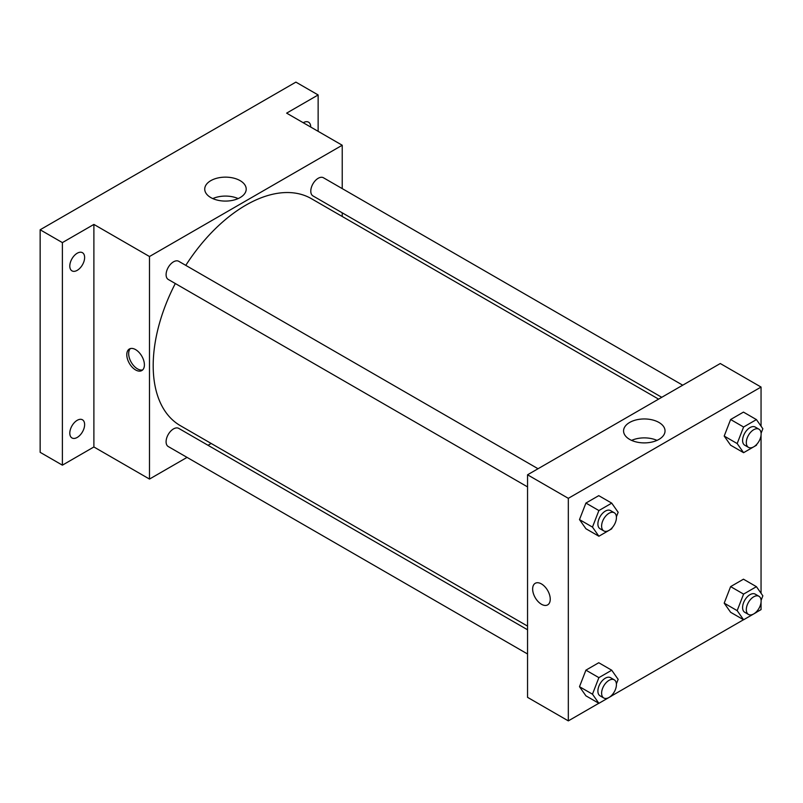 <?xml version="1.0" encoding="UTF-8"?>
<svg xmlns="http://www.w3.org/2000/svg" width="803" height="803" viewBox="0 0 803 803"><rect width="100%" height="100%" fill="white"/><g stroke="black" fill="none" stroke-linecap="round" stroke-linejoin="round"><path stroke-width="1.2" d="M187.039 457.389L149.488 479.07L93.891 446.97L62.393 465.168L40.15 452.32L40.15 229.768L295.895 82.117L318.139 94.955L318.139 131.331M211.179 443.457L208.007 445.284M77.218 437.434A10.479 6.053 -60 0 1 71.969 437.946A10.479 6.053 -60 0 1 70.363 429.545A10.479 6.053 -60 0 1 77.218 420.31A10.479 6.053 -60 0 1 82.458 419.788A10.479 6.053 -60 0 1 84.064 428.19A10.479 6.053 -60 0 1 77.218 437.434M77.218 270.34A10.479 6.053 -60 0 1 71.969 270.862A10.479 6.053 -60 0 1 70.363 262.461A10.479 6.053 -60 0 1 77.218 253.226A10.479 6.053 -60 0 1 82.458 252.704A10.479 6.053 -60 0 1 84.064 261.105A10.479 6.053 -60 0 1 77.218 270.34M93.891 446.97L93.891 224.418L62.393 242.606L40.15 229.768M62.393 465.168L62.393 242.606M149.488 479.07L149.488 256.518L93.891 224.418M149.488 256.518L342.229 145.243L286.631 113.143L318.139 94.955M210.808 197.578A20.737 11.975 180 0 1 204.735 189.117A20.737 11.975 180 0 1 225.472 177.142A20.737 11.975 180 0 1 246.21 189.117A20.737 11.975 180 0 1 233.412 200.168A20.737 11.975 180 0 1 210.808 197.578M303.233 122.739A10.479 6.053 -60 0 1 303.313 122.688A10.479 6.053 -60 0 1 308.553 122.176A10.479 6.053 -60 0 1 310.721 127.055M175.305 283.529A131.04 75.663 120 0 0 153.192 365.656A131.04 75.663 120 0 0 180.334 425.65L527.551 626.109M658.59 399.131L311.383 198.672A131.04 75.663 120 0 0 185.784 265.371M342.229 145.243L342.229 188.605M342.229 212.815L342.229 216.479M682.731 385.199L323.448 177.764A10.479 6.053 120 0 0 315.368 180.575A10.479 6.053 120 0 0 310.791 191.124A10.479 6.053 120 0 0 312.969 195.922L661.762 397.304M527.551 629.773L178.748 428.39A10.479 6.053 120 0 0 170.668 431.201A10.479 6.053 120 0 0 166.091 441.75A10.479 6.053 120 0 0 168.269 446.548L527.551 653.983M527.551 486.899L168.269 279.464A10.479 6.053 -60 0 1 168.269 267.359A10.479 6.053 -60 0 1 178.748 261.306L538.03 468.741M144.399 364.853A12.446 7.187 60 0 1 141.82 370.554A12.446 7.187 60 0 1 129.363 363.368A12.446 7.187 60 0 1 129.363 348.994A12.446 7.187 60 0 1 138.959 352.326A12.446 7.187 60 0 1 144.399 364.853M142.683 369.892A12.446 7.187 60 0 1 131.24 362.283A12.446 7.187 60 0 1 130.377 348.572M212.785 198.582A20.737 11.975 180 0 1 238.16 198.582M598.817 703.277L568.323 720.883L527.551 697.345L527.551 474.794L720.281 363.518L761.053 387.056L761.053 426.182M761.053 602.34L761.053 609.607L756.476 612.257M743.518 619.735L611.776 695.799M730.62 445.203L724.196 436.069L730.62 419.517L743.458 412.11L730.62 419.517L724.196 436.069L730.62 445.203L743.588 452.691L737.174 443.557L743.588 427.015L756.426 419.598L762.85 428.732L761.103 433.239M585.919 695.83L579.495 686.695L585.919 670.154L598.757 662.736L585.919 670.154L579.495 686.695L585.919 695.83L598.887 703.318L592.473 694.183L598.887 677.642L611.725 670.224L618.149 679.358L616.403 683.875M761.053 435.256L761.053 593.266M568.323 720.883L568.323 498.332L761.053 387.056M730.62 612.287L724.196 603.153L730.62 586.612L743.458 579.194L730.62 586.612L724.196 603.153L730.62 612.287L743.588 619.775L737.174 610.641L743.588 594.1L756.426 586.682L762.85 595.816L761.103 600.333M585.919 528.745L579.495 519.611L585.919 503.059L598.757 495.652L585.919 503.059L579.495 519.611L585.919 528.745L598.887 536.233L592.473 527.099L598.887 510.557L611.725 503.14L618.149 512.274L616.403 516.781M568.323 498.332L527.551 474.794M629.642 439.392A20.737 11.975 180 0 1 623.57 430.92A20.737 11.975 180 0 1 644.307 418.955A20.737 11.975 180 0 1 665.035 430.92A20.737 11.975 180 0 1 652.237 441.981A20.737 11.975 180 0 1 629.642 439.392M550.246 599.168A12.446 7.187 60 0 1 547.676 604.87A12.446 7.187 60 0 1 535.22 597.683A12.446 7.187 60 0 1 535.22 583.309A12.446 7.187 60 0 1 544.815 586.642A12.446 7.187 60 0 1 550.246 599.168M547.676 604.87A12.446 7.187 60 0 1 535.23 597.683A12.446 7.187 60 0 1 535.23 583.309M631.61 440.385A20.737 11.975 180 0 1 656.995 440.385M612.127 527.802L611.725 528.816L598.887 536.233M614.255 512.746L610.551 510.608A10.479 6.053 120 0 0 602.471 513.418A10.479 6.053 120 0 0 597.894 523.968A10.479 6.053 120 0 0 600.072 528.765L603.776 530.903A10.479 6.053 120 0 0 614.255 524.851A10.479 6.053 120 0 0 614.255 512.746A10.479 6.053 120 0 0 606.185 515.556A10.479 6.053 120 0 0 601.608 526.106A10.479 6.053 120 0 0 603.776 530.903M592.473 527.099L579.495 519.611M598.887 510.557L585.919 503.059M611.725 503.14L598.757 495.652M756.827 444.26L756.426 445.274L743.588 452.691M758.955 429.203L755.252 427.066A10.479 6.053 120 0 0 747.171 429.876A10.479 6.053 120 0 0 742.594 440.425A10.479 6.053 120 0 0 744.772 445.223L748.476 447.361A10.479 6.053 120 0 0 758.955 441.309A10.479 6.053 120 0 0 758.955 429.203A10.479 6.053 120 0 0 750.875 432.014A10.479 6.053 120 0 0 746.308 442.563A10.479 6.053 120 0 0 748.476 447.361M737.174 443.557L724.196 436.069M743.588 427.015L730.62 419.517M756.426 419.598L743.458 412.11M612.127 694.886L611.725 695.9L598.887 703.318M614.255 679.83L610.551 677.692A10.479 6.053 120 0 0 602.471 680.502A10.479 6.053 120 0 0 597.894 691.052A10.479 6.053 120 0 0 600.072 695.85L603.776 697.988A10.479 6.053 120 0 0 614.255 691.935A10.479 6.053 120 0 0 614.255 679.83A10.479 6.053 120 0 0 606.185 682.64A10.479 6.053 120 0 0 601.608 693.19A10.479 6.053 120 0 0 603.776 697.988M592.473 694.183L579.495 686.695M598.887 677.642L585.919 670.154M611.725 670.224L598.757 662.736M756.827 611.344L756.426 612.368L743.588 619.775M758.955 596.288L755.252 594.15A10.479 6.053 120 0 0 747.171 596.96A10.479 6.053 120 0 0 742.594 607.51A10.479 6.053 120 0 0 744.772 612.308L748.476 614.446A10.479 6.053 120 0 0 758.955 608.393A10.479 6.053 120 0 0 758.955 596.288A10.479 6.053 120 0 0 750.875 599.098A10.479 6.053 120 0 0 746.308 609.648A10.479 6.053 120 0 0 748.476 614.446M737.174 610.641L724.196 603.153M743.588 594.1L730.62 586.612M756.426 586.682L743.458 579.194"/></g></svg>
